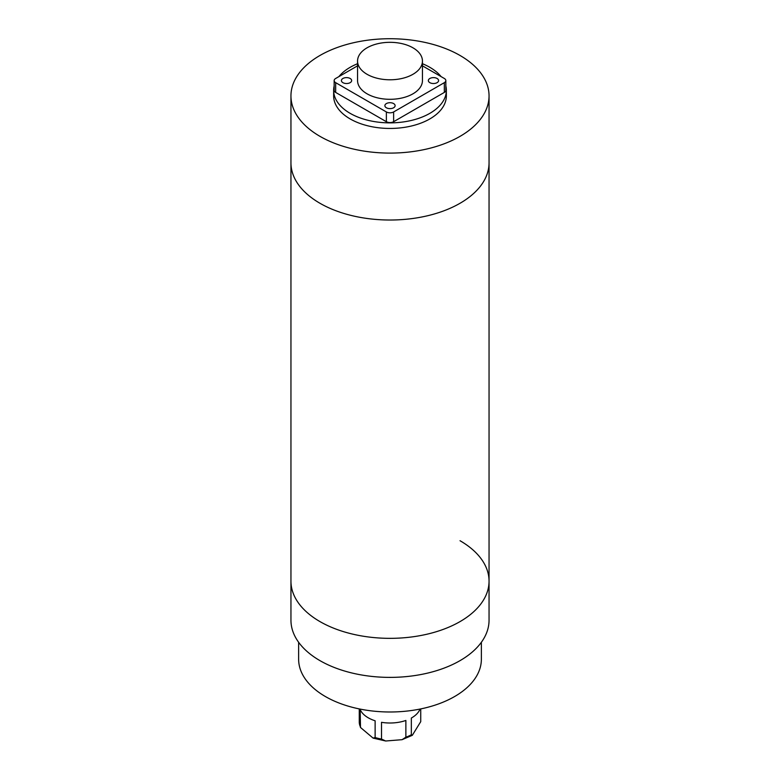 <?xml version="1.0" encoding="UTF-8"?>
<svg xmlns="http://www.w3.org/2000/svg" width="780" height="780" viewBox="0 0 780 780"><rect width="100%" height="100%" fill="white"/><g stroke="black" fill="none" stroke-linecap="round" stroke-linejoin="round"><path stroke-width="1.17" d="M489.05 95.911A99.05 57.184 0 0 0 460.034 55.477A99.05 57.184 0 0 0 352.092 43.075A99.05 57.184 0 0 0 290.95 95.911A99.05 57.184 0 0 0 319.966 136.344A99.05 57.184 0 0 0 427.908 148.746A99.05 57.184 0 0 0 489.05 95.911L489.05 162.845A99.05 57.184 0 0 1 427.908 215.67A99.05 57.184 0 0 1 319.966 203.278A99.05 57.184 0 0 1 290.95 162.845A99.05 57.184 0 0 0 319.966 203.278A99.05 57.184 0 0 0 427.908 215.67A99.05 57.184 0 0 0 489.05 162.845L489.05 581.158A99.05 57.184 0 0 0 460.034 540.725M290.95 95.911L290.95 581.158A99.05 57.184 0 0 0 319.966 621.592A99.05 57.184 0 0 0 427.908 633.994A99.05 57.184 0 0 0 489.05 581.158L489.05 620.197A99.05 57.184 0 0 1 427.908 673.033A99.05 57.184 0 0 1 319.966 660.64A99.05 57.184 0 0 1 290.95 620.197L290.95 581.158A99.05 57.184 0 0 0 319.966 621.592A99.05 57.184 0 0 0 427.908 633.994A99.05 57.184 0 0 0 489.05 581.158M334.162 85.946A56.355 32.536 0 0 0 333.645 90.334L333.645 95.911A56.355 32.536 0 0 0 350.152 118.921A56.355 32.536 0 0 0 411.567 125.97A56.355 32.536 0 0 0 446.355 95.911L446.355 90.334A56.355 32.536 0 0 0 445.838 85.946M333.645 90.334A56.355 32.536 0 0 0 350.152 113.344A56.355 32.536 0 0 0 411.567 120.393A56.355 32.536 0 0 0 446.355 90.334M441.1 76.606A56.355 32.536 0 0 0 429.848 67.324A56.355 32.536 0 0 0 422.448 63.726M357.552 63.726A56.355 32.536 0 0 0 338.9 76.606M298.633 642.291L298.633 659.246A91.367 52.748 0 0 0 325.397 696.54A91.367 52.748 0 0 0 424.964 707.977A91.367 52.748 0 0 0 481.367 659.246L481.367 642.291M437.092 78.478A5.119 2.954 0 0 0 431.515 77.844A5.119 2.954 0 0 0 428.347 80.574A5.119 2.954 0 0 0 429.848 82.66A5.119 2.954 0 0 0 435.435 83.304A5.119 2.954 0 0 0 438.594 80.574A5.119 2.954 0 0 0 437.092 78.478M393.627 103.584A5.119 2.954 0 0 0 388.04 102.941A5.119 2.954 0 0 0 384.881 105.67A5.119 2.954 0 0 0 386.373 107.767A5.119 2.954 0 0 0 391.96 108.401A5.119 2.954 0 0 0 395.119 105.67A5.119 2.954 0 0 0 393.627 103.584M350.152 78.478A5.119 2.954 0 0 0 344.565 77.844A5.119 2.954 0 0 0 341.406 80.574A5.119 2.954 0 0 0 342.907 82.66A5.119 2.954 0 0 0 348.485 83.304A5.119 2.954 0 0 0 351.653 80.574A5.119 2.954 0 0 0 350.152 78.478M367.058 74.295A32.448 18.73 0 0 0 402.421 78.361A32.448 18.73 0 0 0 422.448 61.054A32.448 18.73 0 0 0 412.942 47.804A32.448 18.73 0 0 0 377.578 43.748A32.448 18.73 0 0 0 357.552 61.054A32.448 18.73 0 0 0 367.058 74.295M357.552 61.054L357.552 80.574A32.448 18.73 0 0 0 367.058 93.814A32.448 18.73 0 0 0 402.421 97.88A32.448 18.73 0 0 0 422.448 80.574L422.448 61.054M357.552 65.842L335.663 78.478A5.119 2.954 0 0 0 334.162 80.574A5.119 2.954 0 0 0 335.663 82.66L335.663 92.42L386.373 121.709L386.373 111.949A5.119 2.954 0 0 0 393.627 111.949L444.337 82.66A5.119 2.954 0 0 0 445.838 80.574A5.119 2.954 0 0 0 444.337 78.478L422.448 65.842M335.663 82.66L386.373 111.949M393.627 111.949L393.627 121.709L444.337 92.42L444.337 82.66M393.627 121.709A5.119 2.954 180 0 1 386.373 121.709M335.663 92.42A5.119 2.954 180 0 1 334.162 90.334L334.162 80.574M445.838 80.574L445.838 90.334A5.119 2.954 180 0 1 444.337 92.42M420.732 708.923L420.732 721.656L412.308 735.316L411.343 734.76L411.343 718.029A30.742 17.745 180 0 0 420.02 709.059M405.873 737.188L402.061 739.684L385.681 741L381.508 739.05L381.508 722.319A30.742 17.745 180 0 0 405.873 720.457L405.873 737.188A30.742 17.745 0 0 0 411.343 734.76M359.268 708.923L359.268 722.397L360.487 727.467L360.165 709.547A30.742 17.745 180 0 0 375.131 720.788L375.131 737.529L373.084 738.094L360.487 727.467M375.131 737.529A30.742 17.745 0 0 0 378.251 738.387A30.742 17.745 0 0 0 381.508 739.05M359.268 722.329A30.742 17.745 0 0 0 360.165 726.277M373.084 738.094L385.681 741M412.308 735.316L402.061 739.684"/></g></svg>
